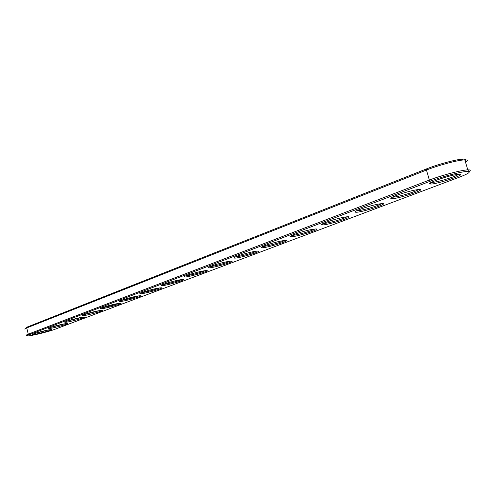 <?xml version="1.0" encoding="UTF-8"?>
<svg xmlns="http://www.w3.org/2000/svg" width="495" height="495" viewBox="0 0 495 495"><rect width="100%" height="100%" fill="white"/><g stroke="black" fill="none" stroke-linecap="round" stroke-linejoin="round"><path stroke-width="0.74" d="M54.629 329.392C48.745 331.687 30.61 336.099 27.745 335.926C26.736 335.895 27.188 335.505 29.118 334.756L430.464 181.151C442.932 176.294 464.106 170.874 468.282 171.462C470.955 171.963 467.917 173.9 459.168 177.266L54.629 329.392M46.747 330.245L51.041 329.571C54.951 329.515 33.419 335.245 32.602 334.478C33.753 333.556 38.468 332.145 46.747 330.245M62.89 324.126L67.103 323.47C71.274 323.39 49.246 329.299 48.306 328.513C49.481 327.542 54.339 326.081 62.89 324.126M79.843 317.697L83.971 317.06C88.432 316.961 65.878 323.056 64.802 322.245C65.996 321.224 71.014 319.708 79.843 317.697M97.688 310.928L101.71 310.322C106.487 310.186 83.383 316.491 82.145 315.662C80.883 315.34 91.037 312.24 97.688 310.928M116.486 303.8L120.39 303.218C125.507 303.051 101.828 309.579 100.417 308.731C99.012 308.397 109.661 305.124 116.486 303.8M136.317 296.276L140.085 295.725C145.573 295.515 121.281 302.29 119.679 301.424C118.119 301.084 129.313 297.613 136.317 296.276M157.268 288.331L160.881 287.812C166.784 287.552 141.842 294.599 140.023 293.708C138.291 293.362 150.078 289.68 157.268 288.331M179.438 279.923L182.872 279.434C189.226 279.118 163.604 286.457 161.537 285.553C159.6 285.207 172.056 281.278 179.438 279.923M202.938 271.006L206.167 270.555C213.017 270.177 186.671 277.837 184.332 276.922C182.166 276.569 195.352 272.368 202.938 271.006M227.886 261.546L230.887 261.131C238.274 260.673 211.155 268.692 208.513 267.764C206.087 267.411 220.096 262.901 227.886 261.546M254.43 251.479L257.171 251.107C265.147 250.55 237.204 258.972 234.222 258.037C231.493 257.691 246.417 252.827 254.43 251.479M282.719 240.749L285.163 240.422C293.789 239.759 264.955 248.62 261.595 247.686C258.532 247.345 274.49 242.08 282.719 240.749M312.939 229.284L315.049 229.012C324.38 228.22 294.593 237.569 290.812 236.641C287.36 236.319 304.481 230.602 312.939 229.284M345.281 217.014L347.026 216.791C357.124 215.863 326.298 225.751 322.053 224.835C318.161 224.538 336.606 218.295 345.281 217.014M379.993 203.853L381.323 203.68C392.257 202.585 360.292 213.085 355.546 212.194C351.147 211.922 371.101 205.085 379.993 203.853M417.335 189.69L418.213 189.579C430.056 188.286 396.829 199.473 391.526 198.613C386.558 198.39 408.233 190.853 417.335 189.69M457.621 174.407L457.999 174.364C470.825 172.848 436.194 184.808 430.291 183.992C424.679 183.831 448.328 175.484 457.621 174.407M26.526 335.363C25.913 335.251 26.501 334.849 28.277 334.156L429.369 180.062C441.385 175.372 461.575 170.014 467.794 169.865L469.118 169.878C470.621 170.033 470.621 170.62 469.118 171.647M49.203 329.781L34.563 333.5M65.365 323.662L50.199 327.529M82.331 317.239L66.633 321.255M100.169 310.476L83.915 314.659M118.949 303.361C113.485 305.335 107.873 306.782 102.125 307.711M138.755 295.855C133.099 297.934 127.289 299.444 121.325 300.385M159.668 287.923C156.667 289.377 144.942 292.446 141.607 292.65M181.783 279.533C178.8 281.049 166.407 284.316 163.059 284.476M205.208 270.641C202.245 272.225 189.146 275.709 185.792 275.814M230.076 261.205C227.137 262.864 213.277 266.582 209.911 266.619M256.509 251.163C253.601 252.902 238.924 256.886 235.552 256.856M284.675 240.465C281.791 242.29 266.242 246.56 262.857 246.46M314.74 229.037C311.893 230.961 295.397 235.546 292.001 235.366M346.915 216.804C344.143 218.802 326.978 223.672 323.303 223.511L323.173 223.505M381.428 203.674C378.737 205.747 360.904 210.919 356.876 210.802L356.579 210.802M418.541 189.548C415.93 191.707 397.361 197.22 392.95 197.159L392.479 197.152M458.574 174.302C456.031 176.56 436.639 182.463 431.813 182.463L431.151 182.457M24.793 329.119L26.73 327.931L426.455 170.045C437.302 165.701 455.165 160.77 462.837 160.009L464.836 159.86C467.88 159.829 468.115 160.628 465.541 162.255M25.035 328.729L27.2 327.059L426.857 168.764C437.178 164.625 454.144 159.935 461.458 159.223C465.418 158.827 466.618 159.31 465.071 160.665M29.118 334.756L28.277 334.156L26.73 327.931L27.2 327.059M430.464 181.151L429.369 180.062L426.455 170.045L426.857 168.764M468.282 171.462L469.118 169.878M82.331 315.352L82.145 315.662M100.621 308.379L100.417 308.731M119.908 301.028L119.679 301.424M140.277 293.263L140.023 293.708M161.828 285.052L161.537 285.553M184.654 276.358L184.332 276.922M208.871 267.127L208.513 267.764M234.624 257.313L234.222 258.037M262.047 246.863L261.595 247.686M291.32 235.713L290.812 236.641M322.622 223.79L322.053 224.835M356.183 211.006L355.546 212.194M392.238 197.276L391.526 198.613M431.089 182.488L430.291 183.992M464.836 159.86L467.794 169.865M461.458 159.223L462.837 160.009"/></g></svg>
